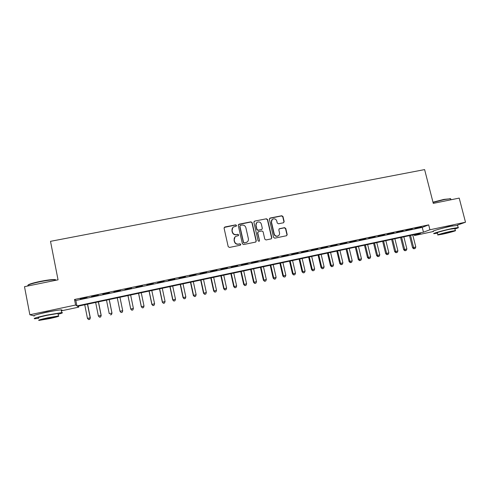<?xml version="1.0" encoding="UTF-8"?>
<svg xmlns="http://www.w3.org/2000/svg" width="490" height="490" viewBox="0 0 490 490"><rect width="100%" height="100%" fill="white"/><g stroke="black" fill="none" stroke-linecap="round" stroke-linejoin="round"><path stroke-width="0.73" d="M236.535 225.431L235.672 224.861L224.879 226.993L224.083 228.211L228.193 246.623L229.443 247.444L240.253 245.233L240.804 244.369L239.935 243.8L238.538 244.087C236.523 244.29 235.194 243.42 234.551 241.478L234.208 239.941C233.951 238.367 234.496 237.166 235.831 236.345L238.311 235.672L238.667 234.888L237.797 234.318L236.407 234.594C234.392 234.796 233.062 233.926 232.425 231.984L232.082 230.459C231.825 228.922 232.346 227.74 233.632 226.913L236.198 226.202L236.535 225.431M236.278 226.147L236.376 225.608L235.506 225.039L224.224 227.434M240.486 245.135L240.633 244.522L239.763 243.953L238.538 244.087M238.385 235.629L238.501 235.053L237.632 234.483L236.407 234.594M437.723 229.534L448.84 226.496L452.901 225.829M39.194 313.955L46.63 312.038L56.038 310.489M283.416 222.791L284.169 221.59L282.993 216.543L281.775 215.741L270.137 218.038L269.378 219.238L273.555 237.362L274.78 238.171L286.656 235.708L287.189 234.575L285.762 228.456L284.549 227.648L279.331 228.738L278.816 229.859L279.521 232.903C279.747 234.257 279.276 235.267 278.106 235.929C276.238 236.511 274.945 235.862 274.229 233.975L271.472 222.056C271.252 220.751 271.693 219.765 272.789 219.097C274.688 218.442 276.011 219.073 276.764 221.002L277.224 222.981L278.443 223.783L283.416 222.791M33.528 315.744L29.853 314.758L24.5 286.668L58.047 279.833L50.507 241.337L424.616 169.595L433.283 203.381L459.21 198.095L465.5 222.215L457.317 225.131M29.853 314.758L75.607 305.037L76.924 305.919L423.464 232.186L429.926 229.773L465.5 222.215M74.511 299.488L75.852 300.505L422.245 227.385L428.677 224.867L74.511 299.488L75.607 305.037M428.677 224.867L429.926 229.773M252.136 222.656L250.905 221.841L239.034 224.193L238.25 225.406L242.379 243.726L243.622 244.541L255.517 242.109L256.288 240.89L252.136 222.656L250.721 222.031L238.41 224.592M254.659 221.1L266.419 218.779L267.638 219.581L271.815 237.717L271.282 238.851L266.027 239.959L264.796 239.151L263.106 231.764L261.874 230.955L258.53 231.629L257.758 232.842L259.516 240.547L259.143 241.343L258.114 240.835L253.887 222.307L254.659 221.1L266.419 218.779M87.049 297.479L80.268 298.906L87.049 297.479M98.282 295.109L91.55 296.53L98.282 295.109M109.442 292.757L102.753 294.165L109.442 292.757M120.522 290.417L113.882 291.82L120.565 290.625M131.534 288.096L124.956 289.694L131.534 288.096M142.468 285.793L135.895 287.391L142.468 285.793M153.333 283.502L146.755 285.1L153.333 283.502M164.119 281.223L157.547 282.822L164.119 281.223M174.838 278.963L168.266 280.562L174.838 278.963M185.489 276.721L178.917 278.314L185.489 276.721M196.067 274.492L189.495 276.084L196.067 274.492M206.572 272.275L200.006 273.867L206.572 272.275M217.009 270.07L210.443 271.662L217.009 270.07M227.385 267.883L220.819 269.476L227.385 267.883M237.687 265.715L231.121 267.301L237.687 265.715M247.922 263.553L241.356 265.145L247.922 263.553M258.089 261.409L251.529 262.995L258.089 261.409M268.195 259.277L261.636 260.864L268.195 259.277M278.234 257.164L271.68 258.745L278.234 257.164M288.212 255.057L281.658 256.644L288.212 255.057M298.122 252.969L291.568 254.549L298.122 252.969M307.971 250.892L301.424 252.473L307.971 250.892M317.759 248.828L311.211 250.408L317.759 248.828M327.479 246.776L320.938 248.357L327.479 246.776M337.145 244.737L330.603 246.317L337.145 244.737M346.742 242.715L340.207 244.29L346.742 242.715M356.285 240.7L349.75 242.281L356.285 240.7M365.767 238.704L359.237 240.278L365.767 238.704M375.193 236.713L368.664 238.287L375.193 236.713M384.558 234.741L378.029 236.315L384.558 234.741M393.862 232.781L387.339 234.349L393.862 232.781M403.111 230.827L396.594 232.395L403.111 230.827M412.304 228.891L405.787 230.459L412.304 228.891M414.926 228.53L421.443 226.962L414.926 228.53M433.497 231.482L414.466 235.543L420.536 233.277L77.518 306.317L78.743 307.138L61.379 310.844M414.234 234.618L414.466 235.543M78.535 306.103L78.743 307.138M75.852 300.505L76.924 305.919M422.245 227.385L423.464 232.186M232.75 227.648L232.082 230.459M236.241 234.759C234.232 234.961 232.903 234.091 232.266 232.156L231.923 230.631M234.998 236.982L234.208 239.941M238.367 244.234C236.358 244.443 235.035 243.573 234.392 241.631L234.049 240.1M255.835 241.987L256.092 241.043L251.952 222.84M240.461 225.394L239.916 226.245L243.542 242.317L244.412 242.887L246.684 242.305C248.069 241.496 248.632 240.284 248.369 238.673L245.882 227.703C245.245 225.78 243.928 224.91 241.925 225.1L240.461 225.394M240.014 225.694L239.916 226.245M247.23 241.962L244.234 243.04L243.371 242.47L239.745 226.423M271.319 238.832L271.595 237.877L267.43 219.771L266.211 218.963M257.985 231.942L257.562 233.013L259.516 240.547M259.155 241.337L259.314 240.7M261.354 224.12C260.588 222.172 259.247 221.541 257.317 222.227C256.227 222.907 255.792 223.893 256.013 225.186L256.974 229.406L258.206 230.214L261.813 229.449L262.315 228.334L261.354 224.12M256.68 222.711L256.013 225.186M261.887 229.406L258.01 230.386L256.778 229.577L255.817 225.363M254.469 221.29L254.077 221.462M272.207 219.514L271.472 222.056M278.375 235.782L277.879 236.088C276.017 236.676 274.725 236.021 274.002 234.14L271.258 222.233M286.662 235.708L286.95 234.741L285.523 228.628L284.31 227.826L279.067 228.928M283.692 222.687L283.93 221.774L282.761 216.733L281.548 215.931L269.58 218.369M84.739 304.78L87.441 318.341L90.332 317.839L87.606 304.168M89.682 319.333L88.586 319.572L89.744 319.37L90.178 317.74L87.471 304.198M88.586 319.572L87.441 318.341M90.332 317.839L89.744 319.37M27.906 285.254C28.371 284.329 32.456 283.049 40.156 281.407C46.366 280.182 51.033 279.557 54.151 279.533C55.695 279.57 56.117 279.833 55.407 280.317M56.142 280.225L54.513 279.784C51.328 279.808 46.544 280.452 40.174 281.707C31.103 283.673 27.017 285.058 27.924 285.872M58.139 314.255C62.224 313.153 63.418 312.602 61.722 312.602L46.63 315.144C36.615 317.373 32.652 318.58 34.741 318.757L38.637 318.31M61.299 310.44C62.248 310.054 62.212 309.864 61.189 309.876C58.402 310.023 53.373 310.85 46.091 312.363C36.082 314.592 32.126 315.811 34.214 316.032M38.557 317.894C37.069 317.765 39.917 316.895 47.107 315.297L57.985 313.465L58.059 313.845M47.604 317.845C40.407 319.443 37.552 320.301 39.041 320.405L49.968 318.524C57.061 316.944 59.896 316.093 58.475 315.97L47.604 317.845M49.557 318.402C54.139 317.385 55.97 316.834 55.045 316.76L48.032 317.967C43.408 318.996 41.57 319.547 42.52 319.615L49.557 318.402M432.976 202.18L444.05 199.363L450.665 198.756M450.825 199.24L450.31 198.732L444.259 199.589L433.038 202.437M454.898 228.94C457.917 228.028 459.007 227.556 458.156 227.513L451.755 228.61C442.813 230.49 431.31 233.797 434.054 233.663L437.49 233.167M457.611 225.412L451.131 226.196C442.188 228.071 430.704 231.415 433.454 231.311M437.907 234.796L437.399 232.811C435.432 232.903 443.732 230.527 450.132 229.173L454.806 228.585M450.702 231.384C444.301 232.744 435.996 235.096 437.956 234.98L442.611 234.171C448.852 232.848 457.225 230.496 455.32 230.582L450.702 231.384M444.02 233.687L452.215 231.372L441.024 234.208L444.02 233.687M95.654 302.459L98.368 315.964L101.203 315.474L98.459 301.858M100.585 316.957L99.501 317.195L100.634 316.999L101.087 315.37L98.368 301.877M99.501 317.195L98.368 315.964M101.203 315.474L100.634 316.999M106.495 300.15L109.221 313.606L111.996 313.128L109.239 299.562M111.42 314.598L110.336 314.837L111.444 314.641L111.928 313.018L109.197 299.574M111.996 313.128L111.444 314.641M122.727 310.801L119.952 297.283L122.727 310.801L122.194 312.302L121.104 312.491L122.194 312.302M117.269 297.853L120.007 311.26L122.696 310.678L122.181 312.259M121.122 312.54L120.05 311.383L121.104 312.491M127.945 295.58L130.72 309.061L133.39 308.357L130.634 295.005M127.97 295.574L130.726 308.933L131.804 310.213L132.87 309.931L131.804 310.164M132.87 309.931L133.39 308.357L132.87 309.98M131.804 310.213L130.72 309.061M138.535 293.326L141.328 306.758L144.017 306.048L141.249 292.744M138.603 293.308L141.371 306.624L142.412 307.904L143.49 307.622L142.431 307.849M144.017 306.048L143.49 307.622M142.412 307.904L141.328 306.758M149.058 291.085L151.863 304.468L154.577 303.757L151.796 290.503M149.162 291.06L151.943 304.327L152.96 305.607L154.044 305.325L152.99 305.552M154.577 303.757L154.044 305.325M152.96 305.607L151.863 304.468M159.513 288.861L162.331 302.195L165.069 301.479L162.276 288.267M159.66 288.824L162.453 302.042L163.433 303.328L164.53 303.041L163.482 303.267M165.069 301.479L164.53 303.041M163.433 303.328L162.331 302.195M169.901 286.644L172.725 299.935L175.487 299.212L172.682 286.056M170.085 286.607L172.89 299.776L173.84 301.062L174.948 300.774L173.907 301.001M175.487 299.212L174.948 300.774M173.84 301.062L172.725 299.935M180.222 284.451L183.058 297.693L185.845 296.964L183.027 283.851M180.449 284.402L183.26 297.522L184.179 298.808L185.293 298.52L184.264 298.747M185.845 296.964L185.293 298.52M184.179 298.808L183.058 297.693M190.475 282.264L193.329 295.464L196.135 294.729L193.305 281.664M190.739 282.209L193.568 295.286L194.457 296.572L195.577 296.285L194.555 296.505M196.135 294.729L195.577 296.285M194.457 296.572L193.329 295.464M200.667 280.096L203.528 293.247L206.357 292.506L203.515 279.49M200.967 280.029L203.809 293.063L204.667 294.349L205.794 294.061L204.777 294.282M206.357 292.506L205.794 294.061M204.667 294.349L203.528 293.247M210.792 277.94L213.665 291.042L216.513 290.3L213.665 277.328M211.129 277.867L213.983 290.852L214.81 292.144L215.949 291.85L214.939 292.071M216.513 290.3L215.949 291.85M214.81 292.144L213.665 291.042M220.849 275.796L223.74 288.855L226.607 288.108L223.746 275.178M221.229 275.717L224.089 288.653L224.886 289.951L226.037 289.651L225.032 289.872M226.607 288.108L226.037 289.651M224.886 289.951L223.74 288.855M230.851 273.665L233.748 286.681L236.639 285.927L233.761 273.046M231.262 273.579L234.134 286.472L234.906 287.771L236.064 287.471L235.059 287.691M236.639 285.927L236.064 287.471M234.906 287.771L233.748 286.681M240.786 271.552L243.689 284.519L246.605 283.765L243.72 270.927M241.233 271.454L244.118 284.304L244.859 285.603L246.023 285.303L245.031 285.517M246.605 283.765L246.023 285.303M244.859 285.603L243.689 284.519M250.653 269.451L253.575 282.375L256.503 281.615L253.612 268.82M251.143 269.347L254.034 282.148L254.745 283.453L255.921 283.147L254.935 283.361M256.503 281.615L255.921 283.147M254.745 283.453L253.575 282.375M260.466 267.362L263.393 280.237L266.346 279.478L263.442 266.725M260.986 267.252L263.889 280.011L264.576 281.309L265.758 281.009L264.778 281.223M266.346 279.478L265.758 281.009M264.576 281.309L263.393 280.237M270.217 265.286L273.157 278.118L276.127 277.352L273.212 264.649M270.774 265.164L273.69 277.885L274.339 279.184L275.533 278.877L274.553 279.092M276.127 277.352L275.533 278.877M274.339 279.184L273.157 278.118M279.906 263.222L282.853 276.011L285.842 275.239L282.92 262.579M280.494 263.093L283.422 275.766L284.047 277.071L285.241 276.764L284.274 276.979M285.842 275.239L285.241 276.764M284.047 277.071L282.853 276.011M289.535 261.17L292.493 273.916L295.501 273.144L292.567 260.527M290.16 261.035L293.094 273.665L293.694 274.97L294.894 274.663L293.933 274.872M295.501 273.144L294.894 274.663M293.694 274.97L292.493 273.916M299.108 259.137L302.073 271.834L305.099 271.062L302.159 258.481M299.764 258.996L302.704 271.576L303.279 272.887L304.492 272.575L303.537 272.783M305.099 271.062L304.492 272.575M303.279 272.887L302.073 271.834M308.614 257.109L311.591 269.769L314.641 268.986L311.683 256.454M309.306 256.962L312.259 269.506L312.804 270.811L314.023 270.498L313.073 270.707M314.641 268.986L314.023 270.498M312.804 270.811L311.591 269.769M318.071 255.094L321.054 267.712L324.117 266.928L321.158 254.439M318.794 254.941L321.752 267.442L322.273 268.753L323.498 268.44L322.555 268.643M324.117 266.928L323.498 268.44M322.273 268.753L321.054 267.712M327.467 253.097L330.462 265.672L333.543 264.882L330.566 252.436M328.22 252.932L331.191 265.39L331.981 266.591L331.687 266.701L332.918 266.389L331.981 266.591M333.543 264.882L332.918 266.389M331.687 266.701L330.462 265.672M336.802 251.107L339.809 263.638L342.902 262.848L339.925 250.439M337.592 250.941L340.568 263.357L341.346 264.557L341.04 264.667L342.277 264.355L341.346 264.557M342.902 262.848L342.277 264.355M341.04 264.667L339.809 263.638M346.081 249.128L349.094 261.617L352.212 260.827L349.223 248.461M346.902 248.957L349.891 261.329L350.65 262.53L350.332 262.646L351.581 262.328L350.65 262.53M352.212 260.827L351.581 262.328M350.332 262.646L349.094 261.617M355.305 247.168L358.331 259.614L361.461 258.818L358.466 246.495M356.157 246.985L359.152 259.32L359.905 260.515L359.574 260.631L360.824 260.312L359.905 260.515M361.461 258.818L360.824 260.312M359.574 260.631L358.331 259.614M364.474 245.214L367.506 257.618L370.654 256.821L367.647 244.541M365.356 245.025L368.364 257.317L369.099 258.512L368.756 258.634L370.017 258.316L369.099 258.512M370.654 256.821L370.017 258.316M368.756 258.634L367.506 257.618M373.588 243.273L376.626 255.639L379.793 254.837L376.779 242.593M374.501 243.077L377.514 255.327L378.237 256.527L377.882 256.644L379.15 256.325L378.237 256.527M379.793 254.837L379.15 256.325M377.882 256.644L376.626 255.639M382.647 241.343L385.697 253.667L388.876 252.864L385.857 240.664M383.59 241.141L386.61 253.355L387.327 254.549L386.959 254.671L388.227 254.353L387.327 254.549M388.876 252.864L388.227 254.353M386.959 254.671L385.697 253.667M391.657 239.426L394.707 251.713L397.905 250.898L394.879 238.74M392.625 239.218L395.657 251.388L396.355 252.583L395.975 252.705L397.255 252.387L396.355 252.583M397.905 250.898L397.255 252.387M395.975 252.705L394.707 251.713M400.606 237.521L403.668 249.765L406.878 248.951L403.846 236.829M401.604 237.307L404.642 249.435L405.328 250.629L404.942 250.757L406.222 250.433L405.328 250.629M406.878 248.951L406.222 250.433M404.942 250.757L403.668 249.765M409.505 235.623L412.574 247.83L415.802 247.015L412.758 234.931M410.534 235.408L413.578 247.499L414.252 248.687L413.848 248.816L415.14 248.491L414.252 248.687M415.802 247.015L415.14 248.491M413.848 248.816L412.574 247.83M55.419 280.372L55.315 279.827M57.985 313.465L58.475 315.97M61.722 312.602L61.189 309.876M54.151 279.533L54.513 279.784M450.965 199.779L450.702 198.762M454.751 228.389L455.32 230.582M458.156 227.513L457.538 225.124M449.955 198.53L450.31 198.732"/></g></svg>
